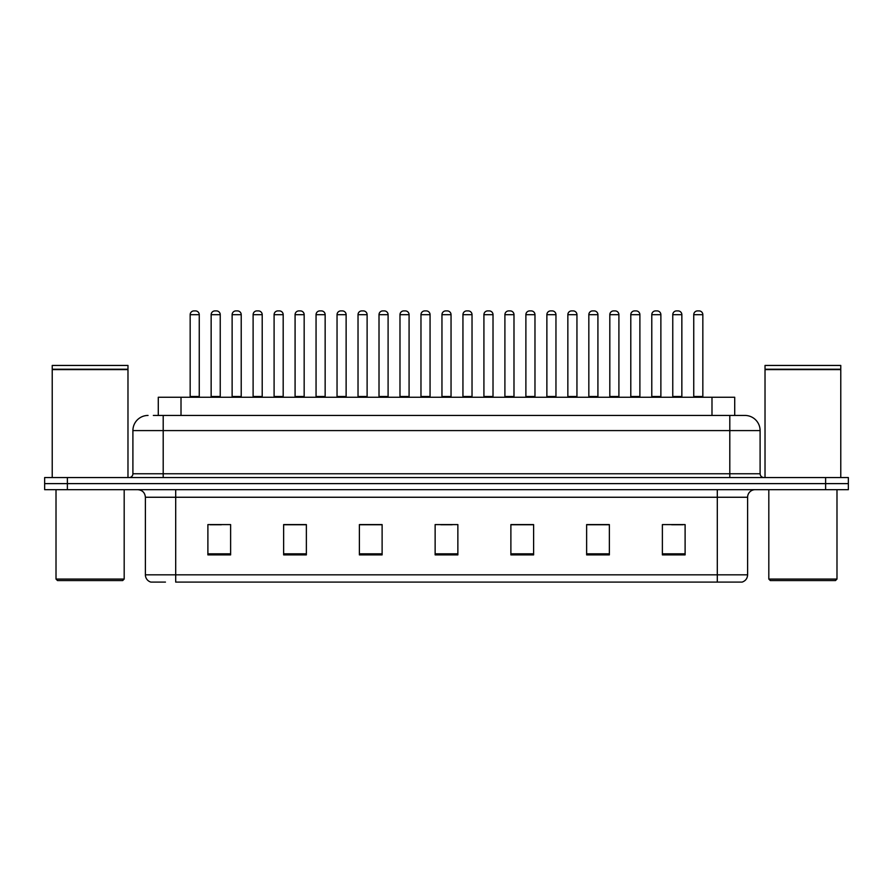 <?xml version="1.0" encoding="UTF-8"?>
<svg xmlns="http://www.w3.org/2000/svg" width="893" height="893" viewBox="0 0 893 893"><rect width="100%" height="100%" fill="white"/><g stroke="black" fill="none" stroke-linecap="round" stroke-linejoin="round"><path stroke-width="1.34" d="M158.284 415.446L158.284 397.262L734.716 397.262L734.716 415.446M165.451 582.091L151.23 582.091M747.608 574.824C747.396 578.452 745.577 580.874 742.15 582.091L717.302 582.091L717.302 574.824L747.608 574.824L747.608 497.256A7.579 7.579 0 0 1 755.177 489.677M150.85 582.091A7.579 7.579 0 0 1 145.392 574.824L145.392 497.256C144.945 492.657 142.422 490.123 137.823 489.677M67.377 477.554L848.35 477.554L848.35 483.615L44.65 483.615L44.65 489.677L67.377 489.677L67.377 483.615L44.65 483.615L44.65 477.554L67.377 477.554L67.377 483.615L848.35 483.615L848.35 489.677L67.377 489.677M685.11 554.899L685.11 524.593L662.383 524.593L662.383 554.899L685.11 554.899M609.361 554.899L609.361 524.593L586.634 524.593L586.634 554.899L609.361 554.899M533.612 554.899L533.612 524.593L510.885 524.593L510.885 554.899L533.612 554.899M230.617 554.899L230.617 524.593L207.89 524.593L207.89 554.899L230.617 554.899M306.366 554.899L306.366 524.593L283.639 524.593L283.639 554.899L306.366 554.899M382.115 554.899L382.115 524.593L359.388 524.593L359.388 554.899L382.115 554.899M457.863 554.899L457.863 524.593L435.137 524.593L435.137 554.899L457.863 554.899M717.302 582.091L175.698 582.091L175.698 574.824L717.302 574.824L717.302 497.256L145.392 497.256M608.68 524.749L599.058 524.749M587.694 524.749L609.361 524.749M671.625 524.749L682.989 524.749M377.873 524.749L368.251 524.749M283.639 524.749L305.306 524.749M293.942 524.749L284.32 524.749M210.011 524.749L221.375 524.749M524.749 524.749L515.127 524.749M440.818 524.749L452.182 524.749M382.115 524.749L359.388 524.749M533.612 524.749L510.885 524.749M153.696 415.446L739.65 415.446M153.35 415.446L163.196 415.446L163.196 430.593L132.901 430.593L132.901 473.77A3.784 3.784 0 0 1 129.105 477.554M148.048 415.446A15.148 15.148 0 0 0 132.901 430.593M744.952 415.446A15.148 15.148 0 0 1 760.099 430.593L729.804 430.593L729.804 415.446L744.717 415.446M760.099 430.593L760.099 473.77C760.3 476.047 761.573 477.309 763.895 477.554M199.251 314.693L190.164 314.693A3.784 3.784 0 0 1 193.948 310.909L195.467 310.909A3.784 3.784 0 0 1 199.251 314.693L199.251 396.503A0.759 0.759 0 0 0 200.01 397.262M190.164 314.693L190.164 396.503A0.759 0.759 0 0 1 189.405 397.262M211.15 314.693A3.784 3.784 0 0 1 214.934 310.909L216.452 310.909A3.784 3.784 0 0 1 220.236 314.693L211.15 314.693L211.15 396.503A0.759 0.759 0 0 1 210.391 397.262M220.236 314.693L220.236 396.503A0.759 0.759 0 0 0 220.995 397.262M241.222 314.693L232.124 314.693A3.784 3.784 0 0 1 235.919 310.909L237.426 310.909A3.784 3.784 0 0 1 241.222 314.693L241.222 396.503A0.759 0.759 0 0 0 241.981 397.262M232.124 314.693L232.124 396.503A0.759 0.759 0 0 1 231.376 397.262M283.181 314.693L274.095 314.693A3.784 3.784 0 0 1 277.879 310.909L279.397 310.909A3.784 3.784 0 0 1 283.181 314.693L283.181 396.503A0.759 0.759 0 0 0 283.941 397.262M274.095 314.693L274.095 396.503A0.759 0.759 0 0 1 273.336 397.262M325.152 314.693L316.055 314.693A3.784 3.784 0 0 1 319.85 310.909L321.357 310.909A3.784 3.784 0 0 1 325.152 314.693L325.152 396.503A0.759 0.759 0 0 0 325.912 397.262M316.055 314.693L316.055 396.503A0.759 0.759 0 0 1 315.307 397.262M367.112 314.693L358.026 314.693A3.784 3.784 0 0 1 361.81 310.909L363.328 310.909A3.784 3.784 0 0 1 367.112 314.693L367.112 396.503A0.759 0.759 0 0 0 367.871 397.262M358.026 314.693L358.026 396.503A0.759 0.759 0 0 1 357.267 397.262M253.11 314.693A3.784 3.784 0 0 1 256.905 310.909L258.412 310.909A3.784 3.784 0 0 1 262.207 314.693L253.11 314.693L253.11 396.503A0.759 0.759 0 0 1 252.351 397.262M262.207 314.693L262.207 396.503A0.759 0.759 0 0 0 262.955 397.262M295.081 314.693A3.784 3.784 0 0 1 298.865 310.909L300.383 310.909A3.784 3.784 0 0 1 304.167 314.693L295.081 314.693L295.081 396.503A0.759 0.759 0 0 1 294.322 397.262M304.167 314.693L304.167 396.503A0.759 0.759 0 0 0 304.926 397.262M337.041 314.693A3.784 3.784 0 0 1 340.825 310.909L342.343 310.909A3.784 3.784 0 0 1 346.127 314.693L337.041 314.693L337.041 396.503A0.759 0.759 0 0 1 336.281 397.262M346.127 314.693L346.127 396.503A0.759 0.759 0 0 0 346.886 397.262M122.676 580.573L57.532 580.573L56.013 579.066L124.183 579.066L122.676 580.573M56.013 489.677L56.013 579.066M124.183 489.677L124.183 579.066M52.229 369.613L127.978 369.613L52.229 369.613L52.229 477.554M127.978 369.613L127.978 477.554M127.599 369.233L52.609 369.233M127.978 368.854L127.978 365.449L52.229 365.449L52.229 368.854M835.468 580.573L770.324 580.573L768.817 579.066L836.987 579.066L835.468 580.573M768.817 489.677L768.817 579.066M836.987 489.677L836.987 579.066M765.022 369.613L840.771 369.613L765.022 369.613L765.022 477.554M840.771 369.613L840.771 477.554M840.391 369.233L765.401 369.233M840.771 368.854L840.771 365.449L765.022 365.449L765.022 368.854M409.083 314.693L399.986 314.693A3.784 3.784 0 0 1 403.781 310.909L405.288 310.909A3.784 3.784 0 0 1 409.083 314.693L409.083 396.503A0.759 0.759 0 0 0 409.842 397.262M399.986 314.693L399.986 396.503A0.759 0.759 0 0 1 399.238 397.262M451.043 314.693L441.957 314.693A3.784 3.784 0 0 1 445.741 310.909L447.259 310.909A3.784 3.784 0 0 1 451.043 314.693L451.043 396.503A0.759 0.759 0 0 0 451.802 397.262M441.957 314.693L441.957 396.503A0.759 0.759 0 0 1 441.198 397.262M493.014 314.693L483.917 314.693A3.784 3.784 0 0 1 487.712 310.909L489.219 310.909A3.784 3.784 0 0 1 493.014 314.693L493.014 396.503A0.759 0.759 0 0 0 493.762 397.262M483.917 314.693L483.917 396.503A0.759 0.759 0 0 1 483.158 397.262M379.012 314.693A3.784 3.784 0 0 1 382.796 310.909L384.314 310.909A3.784 3.784 0 0 1 388.098 314.693L379.012 314.693L379.012 396.503A0.759 0.759 0 0 1 378.252 397.262M388.098 314.693L388.098 396.503A0.759 0.759 0 0 0 388.857 397.262M420.971 314.693A3.784 3.784 0 0 1 424.755 310.909L426.274 310.909A3.784 3.784 0 0 1 430.058 314.693L420.971 314.693L420.971 396.503A0.759 0.759 0 0 1 420.212 397.262M430.058 314.693L430.058 396.503A0.759 0.759 0 0 0 430.817 397.262M462.942 314.693A3.784 3.784 0 0 1 466.726 310.909L468.245 310.909A3.784 3.784 0 0 1 472.029 314.693L462.942 314.693L462.942 396.503A0.759 0.759 0 0 1 462.183 397.262M472.029 314.693L472.029 396.503A0.759 0.759 0 0 0 472.788 397.262M534.974 314.693L525.888 314.693A3.784 3.784 0 0 1 529.672 310.909L531.19 310.909A3.784 3.784 0 0 1 534.974 314.693L534.974 396.503A0.759 0.759 0 0 0 535.733 397.262M525.888 314.693L525.888 396.503A0.759 0.759 0 0 1 525.129 397.262M576.945 314.693L567.848 314.693A3.784 3.784 0 0 1 571.643 310.909L573.15 310.909A3.784 3.784 0 0 1 576.945 314.693L576.945 396.503A0.759 0.759 0 0 0 577.693 397.262M567.848 314.693L567.848 396.503A0.759 0.759 0 0 1 567.088 397.262M618.905 314.693L609.819 314.693A3.784 3.784 0 0 1 613.603 310.909L615.121 310.909A3.784 3.784 0 0 1 618.905 314.693L618.905 396.503A0.759 0.759 0 0 0 619.664 397.262M609.819 314.693L609.819 396.503A0.759 0.759 0 0 1 609.059 397.262M660.876 314.693L651.778 314.693A3.784 3.784 0 0 1 655.574 310.909L657.081 310.909A3.784 3.784 0 0 1 660.876 314.693L660.876 396.503A0.759 0.759 0 0 0 661.624 397.262M651.778 314.693L651.778 396.503A0.759 0.759 0 0 1 651.019 397.262M702.836 314.693L693.749 314.693A3.784 3.784 0 0 1 697.533 310.909L699.052 310.909A3.784 3.784 0 0 1 702.836 314.693L702.836 396.503A0.759 0.759 0 0 0 703.595 397.262M693.749 314.693L693.749 396.503A0.759 0.759 0 0 1 692.99 397.262M504.902 314.693A3.784 3.784 0 0 1 508.686 310.909L510.204 310.909A3.784 3.784 0 0 1 513.988 314.693L504.902 314.693L504.902 396.503A0.759 0.759 0 0 1 504.143 397.262M513.988 314.693L513.988 396.503A0.759 0.759 0 0 0 514.748 397.262M546.873 314.693A3.784 3.784 0 0 1 550.657 310.909L552.175 310.909A3.784 3.784 0 0 1 555.959 314.693L546.873 314.693L546.873 396.503A0.759 0.759 0 0 1 546.114 397.262M555.959 314.693L555.959 396.503A0.759 0.759 0 0 0 556.719 397.262M588.833 314.693A3.784 3.784 0 0 1 592.617 310.909L594.135 310.909A3.784 3.784 0 0 1 597.919 314.693L588.833 314.693L588.833 396.503A0.759 0.759 0 0 1 588.074 397.262M597.919 314.693L597.919 396.503A0.759 0.759 0 0 0 598.678 397.262M630.793 314.693A3.784 3.784 0 0 1 634.588 310.909L636.095 310.909A3.784 3.784 0 0 1 639.89 314.693L630.793 314.693L630.793 396.503A0.759 0.759 0 0 1 630.045 397.262M639.89 314.693L639.89 396.503A0.759 0.759 0 0 0 640.649 397.262M672.764 314.693A3.784 3.784 0 0 1 676.548 310.909L678.066 310.909A3.784 3.784 0 0 1 681.85 314.693L672.764 314.693L672.764 396.503A0.759 0.759 0 0 1 672.005 397.262M681.85 314.693L681.85 396.503A0.759 0.759 0 0 0 682.609 397.262M181.011 415.446L181.011 397.262M711.989 415.446L711.989 397.262M717.302 489.677L717.302 497.256L747.608 497.256M145.392 574.824L175.698 574.824L175.698 489.677M825.623 489.677L825.623 477.554M457.863 553.839L435.137 553.839M382.115 553.839L359.388 553.839M306.366 553.839L283.639 553.839M230.617 553.839L207.89 553.839M533.612 553.839L510.885 553.839M609.361 553.839L586.634 553.839M685.11 553.839L662.383 553.839M163.196 477.554L163.196 473.77L760.099 473.77M132.901 473.77L163.196 473.77L163.196 430.593L729.804 430.593L729.804 477.554M190.164 396.503L199.251 396.503M211.15 396.503L220.236 396.503M232.124 396.503L241.222 396.503M274.095 396.503L283.181 396.503M316.055 396.503L325.152 396.503M358.026 396.503L367.112 396.503M253.11 396.503L262.207 396.503M295.081 396.503L304.167 396.503M337.041 396.503L346.127 396.503M399.986 396.503L409.083 396.503M441.957 396.503L451.043 396.503M483.917 396.503L493.014 396.503M379.012 396.503L388.098 396.503M420.971 396.503L430.058 396.503M462.942 396.503L472.029 396.503M525.888 396.503L534.974 396.503M567.848 396.503L576.945 396.503M609.819 396.503L618.905 396.503M651.778 396.503L660.876 396.503M693.749 396.503L702.836 396.503M504.902 396.503L513.988 396.503M546.873 396.503L555.959 396.503M588.833 396.503L597.919 396.503M630.793 396.503L639.89 396.503M672.764 396.503L681.85 396.503"/></g></svg>
